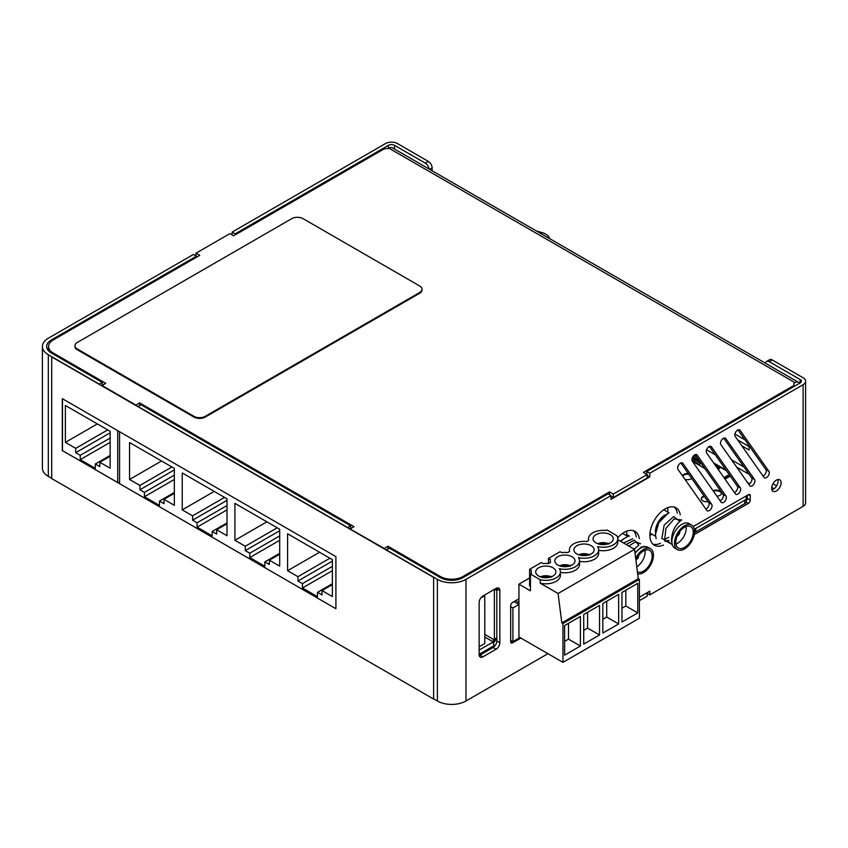 <?xml version="1.0" encoding="UTF-8"?>
<svg xmlns="http://www.w3.org/2000/svg" width="848" height="848" viewBox="0 0 848 848"><rect width="100%" height="100%" fill="white"/><g stroke="black" fill="none" stroke-linecap="round" stroke-linejoin="round"><path stroke-width="1.27" d="M549.525 238.574A13.303 7.685 0 0 0 542.37 232.702L536.243 230.9M529.618 577.986L518.934 584.155L518.934 636.943L562.955 662.352L639.413 618.213L639.413 579.375L638.29 578.718L634.527 549.345L617.779 539.678M598.656 550.31A14.628 8.448 0 0 0 617.779 542.264L617.779 538.787A14.628 8.448 180 0 0 616.666 535.565L606.882 529.915L605.885 530.498A14.628 8.448 180 0 0 588.512 538.787A14.628 8.448 180 0 0 588.766 540.377L586.774 541.533A14.628 8.448 180 0 0 569.39 549.833A14.628 8.448 180 0 0 569.655 551.412L567.662 552.567A14.628 8.448 180 0 0 561.705 552.62L560.093 551.698L548.433 558.429L550.447 559.595A14.628 8.448 180 0 0 550.278 560.867A14.628 8.448 180 0 0 550.543 562.447L548.55 563.602A14.628 8.448 180 0 0 543.08 563.591L541.289 562.553L529.618 569.294L531.42 570.333A14.628 8.448 180 0 0 531.166 571.902A14.628 8.448 180 0 0 531.431 573.481L530.424 574.064L530.424 590.791L518.934 584.155M599.525 634.982L599.525 605.398L583.731 614.524L583.731 644.109L599.525 634.982L587.6 628.103L587.6 612.277M637.76 612.913L637.76 583.329L621.955 592.445L621.955 622.04L637.76 612.913L625.835 606.023L625.835 590.208M618.648 623.948L618.648 594.363L602.843 603.49L602.843 633.074L618.648 623.948L606.712 617.058L606.712 601.243M580.414 646.017L580.414 616.432L564.609 625.559L564.609 655.144L580.414 646.017L568.489 639.138L568.489 623.322M562.955 662.352L562.955 623.513L639.413 579.375M562.955 623.513L561.832 622.867L558.069 593.494L540.208 583.18A14.628 8.448 0 0 0 560.433 575.379L560.433 571.902A14.628 8.448 180 0 1 540.208 579.703L540.208 583.18M540.208 579.703L530.424 574.064M530.424 586.487L529.618 586.021L529.618 569.294M552.949 576.025A10.112 5.841 0 0 0 555.906 571.902A10.112 5.841 0 0 0 545.805 566.061A10.112 5.841 0 0 0 535.692 571.902A10.112 5.841 0 0 0 541.936 577.287A10.112 5.841 0 0 0 552.949 576.025M572.061 564.991A10.112 5.841 0 0 0 575.029 560.867A10.112 5.841 0 0 0 564.916 555.027A10.112 5.841 0 0 0 554.804 560.867A10.112 5.841 0 0 0 561.047 566.252A10.112 5.841 0 0 0 572.061 564.991M591.173 553.956A10.112 5.841 0 0 0 594.141 549.833A10.112 5.841 0 0 0 584.028 543.992A10.112 5.841 0 0 0 573.916 549.833A10.112 5.841 0 0 0 580.159 555.217A10.112 5.841 0 0 0 591.173 553.956M610.295 542.921A10.112 5.841 0 0 0 613.252 538.787A10.112 5.841 0 0 0 603.14 532.957A10.112 5.841 0 0 0 593.028 538.787A10.112 5.841 0 0 0 599.271 544.183A10.112 5.841 0 0 0 610.295 542.921M617.779 538.787A14.628 8.448 180 0 1 597.554 546.6A14.628 8.448 180 0 1 598.656 549.833A14.628 8.448 180 0 1 578.431 557.634A14.628 8.448 180 0 1 579.544 560.867A14.628 8.448 180 0 1 559.32 568.669A14.628 8.448 180 0 1 560.433 571.902M579.544 561.344A14.628 8.448 0 0 0 598.656 553.299L598.656 549.833M560.433 572.379A14.628 8.448 0 0 0 579.544 564.333L579.544 560.867M634.527 549.345L558.069 593.494M561.832 622.867L638.29 578.718M583.731 630.34L587.6 628.103M621.955 608.26L625.835 606.023M602.843 619.305L606.712 617.058M564.609 641.374L568.489 639.138M548.433 563.591L548.433 558.429M540.515 576.873A8.035 4.643 180 0 1 550.235 576.502L551.391 577.149M559.627 565.839A8.035 4.643 180 0 1 569.358 565.468L570.503 566.114M578.749 554.804A8.035 4.643 180 0 1 588.47 554.433L589.614 555.069M597.861 543.769A8.035 4.643 180 0 1 607.581 543.398L608.726 544.034M550.235 576.502L548.465 577.53M569.358 565.468L567.577 566.496M588.47 554.433L586.689 555.461M607.581 543.398L605.801 544.427M232.129 234.928L232.129 232.098L385.458 143.577A8.512 4.918 180 0 1 397.489 143.577L428.346 161.396L425.336 163.134L394.49 145.315A4.261 2.459 0 0 0 388.469 145.315L235.14 233.836L235.14 234.928M196.386 257.304L196.386 256.213L51.336 339.963L51.336 341.267M232.129 232.098L235.14 233.836M51.336 339.963A15.964 9.211 180 0 0 46.661 346.472A15.964 9.211 180 0 0 51.336 352.991L102.311 382.427L99.301 384.165L48.325 354.729A20.225 11.671 180 0 1 42.4 346.472L42.4 468.128A20.225 11.671 0 0 0 48.325 476.385L51.707 478.336M42.4 346.472A20.225 11.671 180 0 1 48.325 338.225L193.376 254.474L196.386 256.213M425.336 163.134A5.321 3.074 60 0 1 429.067 169.028M429.618 169.346L432.109 167.904A5.321 3.074 -120 0 0 428.346 161.396M432.109 167.904L432.109 170.787M350.648 525.802L141.075 404.803L138.065 406.542L347.638 527.541L350.648 525.802L350.648 528.622M440.388 577.615L389.402 548.179L386.391 549.917L437.377 579.354A20.225 11.671 0 0 0 465.976 579.354L611.026 495.603L608.016 493.865L462.966 577.615A15.964 9.211 180 0 1 440.388 577.615L440.388 576.523L387.896 546.218L387.896 549.048M102.311 385.246L102.311 382.427M433.805 698.932L437.377 700.999L437.377 579.354M547.935 653.681L465.976 700.999A20.225 11.671 180 0 1 437.377 700.999M652.96 544.193A21.624 12.487 120 0 0 660.507 543.282M677.245 513.167A21.624 12.487 120 0 0 674.372 507.104M771.924 489.815A6.646 3.837 120 0 0 776.704 485.734A6.646 3.837 120 0 0 777.849 479.544M705.865 509.076A3.986 2.3 120 0 0 708.589 506.086A3.986 2.3 120 0 0 708.684 502.588L680.817 462.944M720.164 500.818A3.986 2.3 120 0 0 722.888 497.829A3.986 2.3 120 0 0 722.984 494.331L695.116 454.687M734.463 492.561A3.986 2.3 120 0 0 737.177 489.582A3.986 2.3 120 0 0 737.283 486.084L709.416 446.43M479.205 655.43A5.321 3.074 120 0 0 479.894 655.101L493.07 647.501A5.321 3.074 120 0 0 496.833 640.982L496.833 588.841A5.321 3.074 120 0 0 496.769 588.088M746.304 500.797A2.661 1.537 120 0 0 747.236 498.38L747.236 495.338M636.307 536.964A21.815 12.593 120 0 0 633.371 530.657M763.062 476.057A3.986 2.3 120 0 0 765.776 473.067A3.986 2.3 120 0 0 765.871 469.569L738.004 429.925M748.763 484.314A3.986 2.3 120 0 0 751.476 481.325A3.986 2.3 120 0 0 751.582 477.827L723.715 438.183M646.77 474.318L646.77 471.488L800.099 382.967L800.099 379.491A4.261 2.459 180 0 1 801.339 381.229A4.261 2.459 180 0 1 800.099 382.967M765.521 363.273A5.321 3.074 60 0 1 766.581 361.418L769.592 359.679A5.321 3.074 60 0 1 772.252 359.944L803.109 377.752A8.512 4.918 180 0 1 805.6 381.229A8.512 4.918 180 0 1 803.109 384.706L649.78 473.226L649.78 476.926L611.026 499.302L611.026 495.603M680.244 514.874A21.624 12.487 120 0 0 675.983 507.793A21.624 12.487 120 0 0 659.32 513.581A21.624 12.487 120 0 0 649.875 535.342A21.624 12.487 120 0 0 654.359 545.243A21.624 12.487 120 0 0 663.433 545.063M749.696 485.639A3.986 2.3 120 0 0 750.151 486.063A3.986 2.3 120 0 0 753.861 484.197A3.986 2.3 120 0 0 754.593 479.565L725.782 438.586A3.986 2.3 120 0 0 725.337 438.172A3.986 2.3 120 0 0 721.616 440.027A3.986 2.3 120 0 0 720.895 444.659L749.696 485.639M639.318 538.681A21.815 12.593 120 0 0 634.982 531.346A21.815 12.593 120 0 0 617.662 537.749M771.691 488.268A6.646 3.837 120 0 0 773.069 491.31A6.646 3.837 120 0 0 779.715 487.473A6.646 3.837 120 0 0 779.715 479.788A6.646 3.837 120 0 0 774.595 481.569A6.646 3.837 120 0 0 771.691 488.268M694.247 534.622L748.36 503.383A2.661 1.537 120 0 0 750.236 500.119L750.236 495.773A2.661 1.537 120 0 0 749.696 494.554A2.661 1.537 120 0 0 748.36 494.691L693.208 526.534M479.141 654.667A5.321 3.074 120 0 0 480.244 657.105A5.321 3.074 120 0 0 482.904 656.84L496.08 649.239A5.321 3.074 120 0 0 499.843 642.72L499.843 590.579A5.321 3.074 120 0 0 498.741 588.152A5.321 3.074 120 0 0 496.08 588.406L482.904 596.017A5.321 3.074 120 0 0 479.141 602.536L479.141 654.667M721.107 502.154A3.986 2.3 120 0 0 721.553 502.567A3.986 2.3 120 0 0 725.263 500.712A3.986 2.3 120 0 0 725.994 496.069L697.183 455.09A3.986 2.3 120 0 0 696.738 454.676A3.986 2.3 120 0 0 693.028 456.542A3.986 2.3 120 0 0 692.297 461.174L721.107 502.154M706.808 510.411A3.986 2.3 120 0 0 707.253 510.825A3.986 2.3 120 0 0 710.963 508.959A3.986 2.3 120 0 0 711.695 504.327L682.884 463.347A3.986 2.3 120 0 0 682.439 462.934A3.986 2.3 120 0 0 678.729 464.799A3.986 2.3 120 0 0 677.997 469.432L706.808 510.411M735.407 493.896A3.986 2.3 120 0 0 735.852 494.31A3.986 2.3 120 0 0 739.562 492.455A3.986 2.3 120 0 0 740.293 487.823L711.483 446.843A3.986 2.3 120 0 0 711.037 446.419A3.986 2.3 120 0 0 707.327 448.285A3.986 2.3 120 0 0 706.596 452.917L735.407 493.896M518.934 598.783L512.552 602.462A2.661 1.537 120 0 0 510.676 605.726L510.676 641.788A2.661 1.537 120 0 0 511.227 643.007A2.661 1.537 120 0 0 512.552 642.869L520.884 638.067M763.995 477.392A3.986 2.3 120 0 0 764.451 477.806A3.986 2.3 120 0 0 768.161 475.94A3.986 2.3 120 0 0 768.882 471.308L740.081 430.328A3.986 2.3 120 0 0 739.636 429.915A3.986 2.3 120 0 0 735.916 431.78A3.986 2.3 120 0 0 735.195 436.413L763.995 477.392M803.109 384.706L803.109 506.362L649.78 594.883L649.78 591.194L639.413 597.172L647.141 592.71L647.141 596.186L639.413 600.649M649.78 594.883L647.141 593.367M803.109 506.362A8.512 4.918 0 0 0 805.6 502.885L805.6 381.229M800.099 379.491L769.242 361.683L772.252 359.944M649.78 473.226L646.77 471.488M649.78 476.926L647.141 475.399M766.581 361.418A5.321 3.074 60 0 1 769.242 361.683M745.466 496.356A5.321 3.074 180 0 1 746.304 498.009A5.321 3.074 180 0 1 744.745 500.182L695.826 528.421A5.321 3.074 180 0 1 694.289 529.046M694.533 532.449A5.321 3.074 0 0 0 695.826 531.897L744.745 503.659A5.321 3.074 0 0 0 746.304 501.486L746.304 498.009M119.568 483.826L119.568 431.727M297.934 581.018L297.934 576.682L287.589 570.704L287.589 533.774L332.363 559.627L332.363 596.557L322.017 590.579L322.017 594.925L317.502 592.317L317.502 596.663L302.45 587.971L302.45 583.625L297.934 581.018L332.363 561.143M245.263 550.606L245.263 546.26L234.917 540.293L234.917 503.362L279.692 529.216L279.692 566.146L269.335 560.168L269.335 564.514L264.82 561.906L264.82 566.252L249.778 557.56L249.778 553.214L245.263 550.606L279.692 530.731M139.909 489.784L139.909 485.438L129.553 479.47L129.553 442.539L174.338 468.382L174.338 505.313L163.982 499.345L163.982 503.691L159.466 501.083L159.466 505.429L144.425 496.737L144.425 492.391L139.909 489.784L174.338 469.909M192.581 520.195L192.581 515.849L182.235 509.881L182.235 472.951L227.01 498.804L227.01 535.735L216.664 529.756L216.664 534.102L212.148 531.495L212.148 535.841L197.096 527.149L197.096 522.803L192.581 520.195L227.01 500.32M287.589 570.704L319.569 552.239M329.914 558.217L297.934 576.682M302.45 587.971L332.363 570.704M322.017 590.579L332.363 584.611M234.917 540.293L266.897 521.827M277.243 527.795L245.263 546.26M249.778 557.56L279.692 540.293M269.335 560.168L279.692 554.2M129.553 479.47L161.544 461.005M171.89 466.972L139.909 485.438M144.425 496.737L174.338 479.47M163.982 499.345L174.338 493.366M182.235 509.881L214.215 491.416M224.561 497.384L192.581 515.849M197.096 527.149L227.01 509.881M216.664 529.756L227.01 523.778M332.363 583.742L317.502 592.317M302.45 583.625L332.363 566.358M279.692 553.331L264.82 561.906M249.778 553.214L279.692 535.947M174.338 492.497L159.466 501.083M144.425 492.391L174.338 475.124M227.01 522.909L212.148 531.495M197.096 522.803L227.01 505.535M510.676 640.325L512.913 641.618L519.983 637.537M510.676 606.659L512.913 607.952L512.913 641.618M518.934 608.345L518.934 631.453M515.817 600.575L518.934 602.864L518.934 604.476L514.005 601.624M512.913 607.952L518.934 604.476M496.833 589.021L496.281 588.703L496.281 589.371M496.811 588.395L496.281 588.703M119.568 483.604L62.487 450.648L62.487 398.772M433.805 577.287L51.707 356.902L433.614 577.393L433.614 699.049L433.614 577.393M62.296 450.765L62.296 398.655L335.903 556.627L335.903 608.726L62.487 450.648M433.614 699.049L51.707 478.558L51.707 356.902M118.529 483.01L119.568 482.406M80.231 455.312L75.716 452.705L75.716 448.359L65.37 442.38L65.37 405.45L110.145 431.303L110.145 468.234L99.799 462.266L99.799 466.601L95.283 464.004L95.283 468.34L80.231 459.658L80.231 455.312L110.145 438.045M117.724 482.544L117.724 430.657M80.231 459.658L110.145 442.38M99.799 462.266L110.145 456.288M97.35 423.915L65.37 442.38M107.696 429.894L75.716 448.359M110.145 455.418L95.283 464.004M110.145 432.83L75.716 452.705M706.098 470.311L704.635 468.382L692.403 461.312M691.926 459.733L693.675 460.75A3.986 2.3 60 0 1 693.971 460.941L699.091 464.534L691.989 460.422M693.675 460.75L695.18 459.881L692.212 458.164M692.858 456.796L696.685 459.012A3.986 2.3 60 0 1 696.982 459.203L699.558 461.005M697.098 457.517L693.802 455.609M694.766 454.857L695.561 455.323M715.691 465.859L719.676 468.35L718.182 469.4M723.938 477.594L727.722 475.41C729.556 475.06 730.181 475.421 729.609 476.491L725.029 479.141M682.407 475.696A5.321 3.074 180 0 1 688.29 473.576M691.724 478.463A5.321 3.074 180 0 1 684.951 479.321M713.041 490.674A5.321 3.074 180 0 1 718.574 490.43A5.321 3.074 180 0 1 721.478 493.165A5.321 3.074 180 0 1 716.92 496.207M708.016 501.645A5.321 3.074 180 0 1 702.833 500.861A5.321 3.074 180 0 1 701.275 498.688A5.321 3.074 180 0 1 704.041 495.995M701.01 502.154A5.321 3.074 180 0 1 702.356 504.072M719.443 468.022L719.443 468.679L716.465 466.951M696.325 456.415L694.247 455.217M699.929 461.535L692.583 457.295M695.18 459.881A3.986 2.3 60 0 1 695.477 460.072L700.596 463.665L699.091 464.534M688.788 474.286A5.321 3.074 0 0 0 682.629 476.014M721.447 493.494A5.321 3.074 0 0 0 713.401 491.193M704.423 496.536A5.321 3.074 0 0 0 701.307 499.016M747.236 495.433L745.53 496.409L747.236 495.433M493.759 642.466L493.759 641.205L493.059 643.282M495.645 588.66L497.5 589.858M495.942 638.162L495.221 640.749L494.034 642.307L494.024 641.056M479.141 654.285L494.14 645.625L493.059 642.021L479.141 650.056M493.027 642.318L493.759 641.205M494.14 645.625L494.14 646.695M495.221 640.378L494.034 641.067M484.791 634.431L494.024 639.752L492.879 641.703L495.2 640.367M494.024 639.911L494.585 638.915M494.363 589.392L494.384 639.053L496.833 638.618M496.833 590.378L494.363 589.159M480.795 597.978L484.78 595.678L484.802 643.484L479.141 646.748M484.78 595.678L484.134 595.307M205.227 416.326L419.696 292.496A7.982 4.611 0 0 0 422.028 289.242A7.982 4.611 0 0 0 419.696 285.988L303.054 218.646A7.982 4.611 0 0 0 291.765 218.646L77.295 342.465A7.982 4.611 0 0 0 74.953 345.719A7.982 4.611 0 0 0 77.295 348.984L193.938 416.326A7.982 4.611 0 0 0 205.227 416.326L205.227 417.078L419.696 293.249A7.982 4.611 0 0 0 422.028 289.995A7.982 4.611 0 0 0 422.007 289.613M193.938 416.326L193.938 417.078A7.982 4.611 0 0 0 205.227 417.078M193.938 417.078L77.295 349.736L77.295 348.984M74.984 346.101A7.982 4.611 0 0 0 74.953 346.472A7.982 4.611 0 0 0 77.295 349.736M101.94 385.681L105.703 383.296L53.212 352.991A15.964 9.211 180 0 1 48.537 346.472L48.537 349.948A15.964 9.211 0 0 0 48.622 350.902M611.026 496.26L613.284 497.564L647.141 478.007L647.141 474.53L643.378 472.357L793.887 385.469L793.887 386.55M384.133 548.614L387.896 546.218M350.277 529.057L384.133 548.391M135.807 405.238L139.57 402.842L354.04 526.672L350.277 528.845M139.57 402.842L139.57 405.673M101.94 385.469L135.807 405.015M48.537 346.472A15.964 9.211 180 0 1 53.212 339.963L199.768 255.343L196.005 253.17L196.005 256.001M793.887 385.469L793.887 383.296L795.021 382.649A6.922 3.996 -60 0 1 798.477 382.3L392.486 147.902A6.922 3.996 120 0 0 389.031 148.252L384.133 148.898L233.635 235.797L229.872 233.624L196.005 253.17M613.284 497.564L613.284 494.087L647.141 474.53M609.521 494.734L609.521 491.914L613.284 494.087M609.521 491.914L462.966 576.523A15.964 9.211 180 0 1 440.388 576.523M744.957 439.815L734.93 434.017M741.799 445.815L749.113 450.034L749.113 445.719M798.477 382.3A6.922 3.996 -60 0 1 799.452 383.349M737.686 439.964L749.113 446.557M671.892 541.586L671.531 541.649C671.372 532.374 674.785 525.103 681.771 519.835M656.14 538.618L655.419 534.494L658.843 522.644L668.097 513.284M655.419 532.565L658.355 522.368L664.98 515.022A13.515 7.802 120 0 0 655.419 531.579L655.419 532.565M671.754 544.236L664.609 540.303L665.913 528.421L674.128 518.912L681.601 520.004M669.803 542.54L661.864 538.459L664.143 525.177L673.715 516.538L679.937 521.446M668.924 540.346L665.086 541.363M668.765 537.314L664.376 539.551M655.43 532.056A13.515 7.802 120 0 0 655.472 532.639M667.09 513.814L658.387 522.76L655.419 534.494M677.435 549.642L674.838 548.137A14.193 8.194 -60 0 1 671.902 541.649A14.193 8.194 -60 0 1 678.093 527.361A14.193 8.194 -60 0 1 689.032 523.566L691.618 525.06A14.193 8.194 -60 0 1 691.618 541.448A14.193 8.194 -60 0 1 677.435 549.642A14.193 8.194 -60 0 1 674.489 543.144A14.193 8.194 -60 0 1 680.69 528.855A14.193 8.194 -60 0 1 691.618 525.06M693.261 532.3A12.349 7.134 -60 0 1 687.866 544.734A12.349 7.134 -60 0 1 678.347 548.041A12.349 7.134 -60 0 1 678.347 533.784A12.349 7.134 -60 0 1 690.707 526.65A12.349 7.134 -60 0 1 693.261 532.3M649.928 533.827A15.964 9.222 120 0 0 650.946 533.562M664.461 510.157A15.964 9.222 120 0 0 664.27 509.415M675.93 544.077A12.349 7.134 120 0 0 686.191 528.219A12.349 7.134 120 0 0 686.053 526.534M652.112 534.24L649.875 535.523M667.789 507.613L667.789 512.075M677.213 536.053A3.265 1.887 120 0 0 679.757 531.929A3.265 1.887 120 0 0 679.746 531.664M629.47 536.169L626.704 534.569M624.393 538.459L627.011 536.996M620.725 541.384L623.895 538.745A13.515 7.802 120 0 0 620.609 541.321M634.961 552.779L641.321 547.002L647.066 546.886M634.071 549.091L638.205 545.73M643.653 546.25L643.833 546.79M628.803 546.048L635.565 541.724L640.537 543.759M626.163 544.522L634.325 540.102L638.851 545.158M623.534 543.006L632.714 538.756M635.046 553.468A14.193 8.194 -60 0 1 647.946 547.278L650.533 548.783A14.193 8.194 -60 0 1 651.116 564.09A14.193 8.194 -60 0 1 637.664 573.884M635.661 558.238A14.193 8.194 -60 0 1 650.533 548.783M635.926 560.274A12.349 7.134 -60 0 1 649.621 550.373A12.349 7.134 -60 0 1 652.176 556.023A12.349 7.134 -60 0 1 646.876 568.361A12.349 7.134 -60 0 1 637.399 571.849M623.375 533.88A15.964 9.222 120 0 0 623.142 533M636.763 566.835A12.349 7.134 120 0 0 645.105 551.942A12.349 7.134 120 0 0 644.968 550.257M626.704 531.177L626.704 535.798M636.127 559.775A3.265 1.887 120 0 0 638.671 555.652A3.265 1.887 120 0 0 638.661 555.387M388.469 148.58L388.469 145.315M394.49 145.315L394.49 149.057M48.325 354.729L48.325 476.385M465.976 700.999L465.976 579.354M682.884 463.347L681.856 462.754M708.684 502.588L711.695 504.327M697.183 455.09L696.155 454.496M722.984 494.331L725.994 496.069M711.483 446.843L710.454 446.239M737.283 486.084L740.293 487.823M499.843 590.579L496.833 588.841M496.833 640.982L499.843 642.72M496.08 649.239L493.07 647.501M479.894 655.101L482.904 656.84M510.676 641.788L512.552 642.869M748.36 503.383L746.187 502.122M747.236 498.38L750.236 500.119M750.236 495.773L748.36 494.691M740.081 430.328L739.043 429.735M765.871 469.569L768.882 471.308M725.782 438.586L724.754 437.992M751.582 477.827L754.593 479.565M695.826 531.897L695.826 528.421M744.745 503.659L744.745 500.182M696.685 459.012L697.724 458.408M749.356 483.985L747.978 483.19M726.556 470.831L714.154 463.665M696.982 459.203L697.904 458.662M693.971 460.941L695.477 460.072M729.609 476.491L725.093 479.099M729.428 476.449L728.888 476.735M729.238 476.608L727.722 475.41M724.319 478.124L728.082 475.951L728.877 476.724M728.453 476.481L724.69 478.654M493.96 640.155L495.2 639.434M484.791 637.039L492.879 641.703M419.696 292.496L419.696 293.249M53.212 352.991L53.212 354.082M462.966 576.523L462.966 577.615M795.021 382.649L389.031 148.252M776.63 485.862L772.994 483.763M743.972 467.004L731.559 459.839M710.147 447.479L708.854 446.737M774.118 488.755L771.744 487.388M749.113 474.318L736.7 467.153M715.288 454.793L706.564 449.747M569.39 551.56L569.39 549.833M588.512 540.526L588.512 538.787M531.166 573.63L531.166 571.902M550.278 562.595L550.278 560.867M550.988 576.386L539.975 576.672M570.1 565.351L559.086 565.637M589.222 554.316L578.198 554.592M608.334 543.282L597.31 543.557M713.613 462.902L726.026 470.068M747.448 482.438L749.696 483.731M422.028 289.242L422.028 289.995M74.953 345.719L74.953 346.472M669.125 512.849L663.761 509.754M655.515 536.201L650.003 533.021M628.039 536.572L622.549 533.403"/></g></svg>
